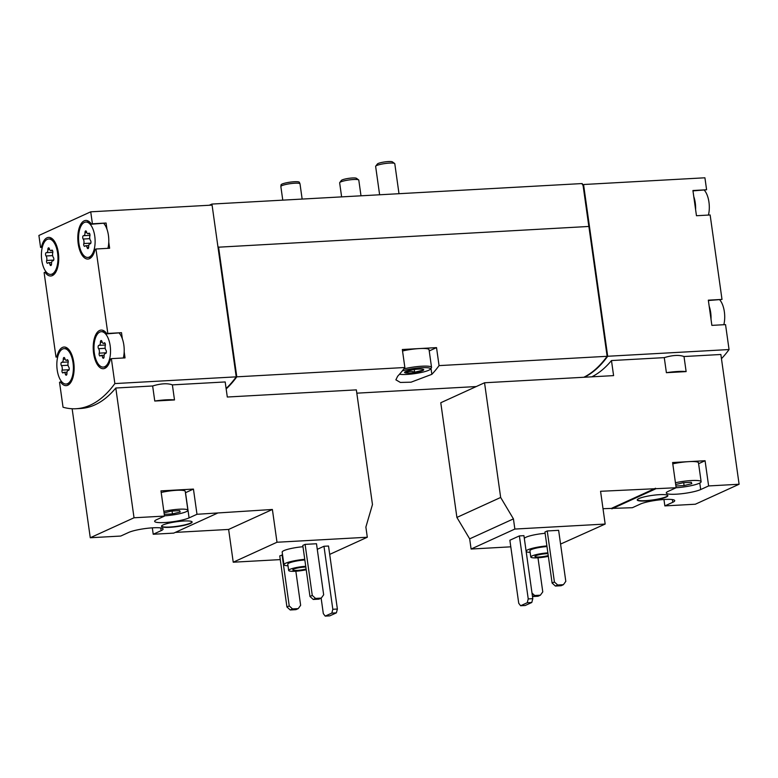 <?xml version="1.0" encoding="UTF-8"?>
<svg xmlns="http://www.w3.org/2000/svg" width="778" height="778" viewBox="0 0 778 778"><rect width="100%" height="100%" fill="white"/><g stroke="black" fill="none" stroke-linecap="round" stroke-linejoin="round"><path stroke-width="1.17" d="M708.622 485.939L700.696 489.547A18.371 2.908 -8 0 1 680.439 493.865A18.371 2.908 -8 0 1 666.269 493.009A18.371 2.908 -8 0 1 668.224 491.346L676.14 487.738A17.719 2.811 172 0 0 701.124 481.679L698.469 462.774A17.719 2.811 172 0 0 688.841 461.636L672.6 462.531L676.14 487.738L600.567 491.288L605.167 524.061L514.861 529.059L513.431 518.887L500.662 497.463L484.538 382.776L613.589 375.618L611.469 360.554L664.276 357.627L666.396 372.691L686.128 371.602L684.008 356.528L720.866 354.486L739.1 484.247L708.622 485.939L705.072 460.732L688.841 461.636A17.719 2.811 172 0 0 672.785 463.844M739.1 484.247L695.337 504.222L664.85 505.904L672.775 502.296A18.371 2.908 -8 0 0 674.721 500.633A18.371 2.908 -8 0 0 660.551 499.777A18.371 2.908 -8 0 0 640.294 504.095L632.378 507.703L603.008 508.695M605.167 524.061L560.568 544.075M510.796 546.827L471.098 549.035L469.669 538.853L456.9 517.428L440.776 402.741L484.538 382.776M663.955 499.495L664.85 505.904M524.333 538.483A16.114 2.548 -8 0 1 545.115 533.309M563.408 584.686L561.103 585.737L555.404 586.048L552.108 583.053L544.94 532.016L547.245 530.966L558.633 530.333L565.81 581.37L563.408 584.686L557.709 584.998L554.413 582.002L547.245 530.966M471.098 549.035L514.861 529.059M519.373 535.906L509.872 540.243L518.731 603.261L520.618 605.751L525.169 605.508L531.792 602.483L532.794 598.671L523.934 535.653L519.373 535.906L528.233 598.924L532.794 598.671M666.221 497.054A15.463 2.451 -8 0 1 649.163 500.692A15.463 2.451 -8 0 1 637.231 499.972A15.463 2.451 -8 0 1 652.207 495.392A15.463 2.451 -8 0 1 667.864 495.664A15.463 2.451 -8 0 1 666.221 497.054M611.868 508.841L655.63 488.876M686.128 371.602A20.948 3.316 172 0 0 666.396 372.691M584.375 377.242A174.009 80.883 -93.2 0 0 607.696 356.266L729.054 349.546L725.543 324.621L711.87 325.379L708.33 300.172L722.003 299.413L710.139 214.971L696.466 215.73L695.6 209.613L692.926 190.522L706.599 189.764L704.917 177.792L583.558 184.512L607.696 356.266M721.449 358.687A174.009 80.883 -93.2 0 0 729.054 349.546M611.469 360.554A174.009 80.883 86.8 0 1 591.786 376.834M684.008 356.528C679.184 354.758 672.61 355.128 664.276 357.627M288.006 565.791A16.114 2.548 -8 0 1 283.941 564.692L282.171 552.088A16.114 2.548 -8 0 1 302.982 546.73M321.265 598.097L318.961 599.148L313.262 599.468L309.975 596.473L302.798 545.427L305.102 544.376L316.49 543.744L323.667 594.791L321.265 598.097L315.567 598.418L312.27 595.423L305.102 544.376M367.304 537.238L276.997 542.247L272.388 509.473L196.99 514.287L193.44 489.08L160.968 490.879L164.508 516.086L134.03 517.778L115.796 388.018L152.644 385.976L154.764 401.04L174.496 399.95L172.385 384.877L225.182 381.949L227.302 397.023L356.353 389.875L372.468 504.562L365.874 527.066L367.304 537.238L329.697 554.393M280.274 559.606L233.235 562.212L276.997 542.247M295.844 571.208L300.639 605.303L298.227 608.61L295.922 609.66L290.223 609.971L286.936 606.986L279.759 555.939L282.56 554.86M321.149 598.156L323.317 613.628L325.204 616.118L331.827 613.103L332.819 609.291L323.969 546.273L317.278 549.326M323.969 546.273L328.52 546.02L337.38 609.038L336.388 612.85L331.827 613.103M152.323 527.844L153.217 534.253L161.143 530.645L160.754 527.931M161.143 530.645A18.371 2.908 -8 0 0 163.088 528.982A18.371 2.908 -8 0 0 148.919 528.126A18.371 2.908 -8 0 0 128.662 532.444L120.746 536.052L90.267 537.744L72.14 408.742M233.235 562.212L228.625 529.439L175.313 532.395M217.5 513.149L173.737 533.115L153.217 534.253M190.484 523.419A15.463 2.451 -8 0 1 173.426 527.046A15.463 2.451 -8 0 1 161.493 526.327A15.463 2.451 -8 0 1 176.47 521.746A15.463 2.451 -8 0 1 192.127 522.019A15.463 2.451 -8 0 1 190.484 523.419M164.508 516.086L156.592 519.694A18.371 2.908 -8 0 0 154.647 521.357A18.371 2.908 -8 0 0 168.807 522.213A18.371 2.908 -8 0 0 189.073 517.895L196.99 514.287M90.267 537.744L134.03 517.778M174.496 399.95A20.948 3.316 172 0 0 154.764 401.04M226.106 388.485A174.009 80.883 -93.2 0 0 236.22 376.853L212.083 205.1L90.725 211.82L38.9 235.462L40.582 247.443L41.487 247.025A19.333 8.986 -93.2 0 1 48.625 237.387A19.333 8.986 -93.2 0 1 58.671 256.195A19.333 8.986 -93.2 0 1 50.765 275.995A19.333 8.986 -93.2 0 1 45.027 272.232L44.122 272.65L55.997 357.083L56.901 356.674A19.333 8.986 -93.2 0 1 64.039 347.037A19.333 8.986 -93.2 0 1 74.075 365.845A19.333 8.986 -93.2 0 1 66.179 385.645A19.333 8.986 -93.2 0 1 60.441 381.881L59.536 382.29L63.037 407.225A174.009 80.883 -93.2 0 0 76.03 408.732A174.009 80.883 -93.2 0 0 114.862 383.573L236.22 376.853M115.796 388.018A174.009 80.883 86.8 0 1 80.591 408.479L76.03 408.732M172.385 384.877C167.552 383.107 160.978 383.476 152.644 385.976M708.437 215.068A17.719 8.237 -93.2 0 0 709.283 208.854A17.719 8.237 -93.2 0 0 704.362 190.25M723.841 324.708A17.719 8.237 -93.2 0 0 724.688 318.503A17.719 8.237 -93.2 0 0 719.776 299.9M41.779 260.309A17.719 8.237 -93.2 0 0 50.677 274.391A17.719 8.237 -93.2 0 0 57.922 256.234A17.719 8.237 -93.2 0 0 48.713 238.992A17.719 8.237 -93.2 0 0 41.779 260.309M52.729 252.918A1.809 0.836 -93.2 0 0 52.7 251.031A1.809 0.836 -93.2 0 0 51.893 250.088A1.809 0.836 -93.2 0 0 51.523 250.302A3.161 1.468 -93.2 0 1 50.881 250.681A3.161 1.468 -93.2 0 1 49.432 248.872A1.809 0.836 -93.2 0 0 48.606 247.832A1.809 0.836 -93.2 0 0 47.866 249.582A3.161 1.468 -93.2 0 1 46.563 252.656A3.161 1.468 -93.2 0 1 46.398 252.646A1.809 0.836 -93.2 0 0 46.31 252.636A1.809 0.836 -93.2 0 0 45.571 253.968A1.809 0.836 -93.2 0 0 46.038 255.972A3.161 1.468 -93.2 0 1 46.67 260.465A1.809 0.836 -93.2 0 0 46.699 262.351A1.809 0.836 -93.2 0 0 47.497 263.295A1.809 0.836 -93.2 0 0 47.866 263.081A3.161 1.468 -93.2 0 1 48.518 262.701A3.161 1.468 -93.2 0 1 49.957 264.52A1.809 0.836 -93.2 0 0 50.784 265.551A1.809 0.836 -93.2 0 0 51.533 263.8A3.161 1.468 -93.2 0 1 52.826 260.737A3.161 1.468 -93.2 0 1 52.992 260.747A1.809 0.836 -93.2 0 0 53.089 260.747A1.809 0.836 -93.2 0 0 53.818 259.414A1.809 0.836 -93.2 0 0 53.361 257.411A3.161 1.468 -93.2 0 1 52.729 252.918M78.918 243.358A17.719 8.237 -93.2 0 0 87.817 257.44A17.719 8.237 -93.2 0 0 95.062 239.293A17.719 8.237 -93.2 0 0 85.862 222.051A17.719 8.237 -93.2 0 0 78.918 243.358M89.869 235.977A1.809 0.836 -93.2 0 0 89.84 234.09A1.809 0.836 -93.2 0 0 89.032 233.137A1.809 0.836 -93.2 0 0 88.663 233.361A3.161 1.468 -93.2 0 1 88.021 233.74A3.161 1.468 -93.2 0 1 86.572 231.922A1.809 0.836 -93.2 0 0 85.745 230.891A1.809 0.836 -93.2 0 0 85.006 232.641A3.161 1.468 -93.2 0 1 83.703 235.705A3.161 1.468 -93.2 0 1 83.547 235.695A1.809 0.836 -93.2 0 0 83.45 235.685A1.809 0.836 -93.2 0 0 82.721 237.027A1.809 0.836 -93.2 0 0 83.178 239.031A3.161 1.468 -93.2 0 1 83.81 243.524A1.809 0.836 -93.2 0 0 83.839 245.401A1.809 0.836 -93.2 0 0 84.646 246.354A1.809 0.836 -93.2 0 0 85.006 246.13A3.161 1.468 -93.2 0 1 85.658 245.751A3.161 1.468 -93.2 0 1 87.107 247.569A1.809 0.836 -93.2 0 0 87.933 248.61A1.809 0.836 -93.2 0 0 88.673 246.85A3.161 1.468 -93.2 0 1 89.966 243.786A3.161 1.468 -93.2 0 1 90.131 243.796A1.809 0.836 -93.2 0 0 90.229 243.806A1.809 0.836 -93.2 0 0 90.958 242.473A1.809 0.836 -93.2 0 0 90.501 240.47A3.161 1.468 -93.2 0 1 89.869 235.977M57.193 369.949A17.719 8.237 -93.2 0 0 66.091 384.04A17.719 8.237 -93.2 0 0 73.336 365.884A17.719 8.237 -93.2 0 0 64.127 348.641A17.719 8.237 -93.2 0 0 57.193 369.949M68.133 362.567A1.809 0.836 -93.2 0 0 68.104 360.681A1.809 0.836 -93.2 0 0 67.307 359.737A1.809 0.836 -93.2 0 0 66.937 359.951A3.161 1.468 -93.2 0 1 66.286 360.331A3.161 1.468 -93.2 0 1 64.846 358.522A1.809 0.836 -93.2 0 0 64.01 357.481A1.809 0.836 -93.2 0 0 63.271 359.232A3.161 1.468 -93.2 0 1 61.977 362.305A3.161 1.468 -93.2 0 1 61.812 362.285A1.809 0.836 -93.2 0 0 61.715 362.285A1.809 0.836 -93.2 0 0 60.985 363.618A1.809 0.836 -93.2 0 0 61.443 365.621A3.161 1.468 -93.2 0 1 62.075 370.114A1.809 0.836 -93.2 0 0 62.104 372.001A1.809 0.836 -93.2 0 0 62.911 372.944A1.809 0.836 -93.2 0 0 63.281 372.73A3.161 1.468 -93.2 0 1 63.922 372.351A3.161 1.468 -93.2 0 1 65.371 374.16A1.809 0.836 -93.2 0 0 66.198 375.2A1.809 0.836 -93.2 0 0 66.937 373.45A3.161 1.468 -93.2 0 1 68.24 370.377A3.161 1.468 -93.2 0 1 68.406 370.396A1.809 0.836 -93.2 0 0 68.493 370.396A1.809 0.836 -93.2 0 0 69.223 369.064A1.809 0.836 -93.2 0 0 68.765 367.06A3.161 1.468 -93.2 0 1 68.133 362.567M94.332 353.008A17.719 8.237 -93.2 0 0 103.231 367.09A17.719 8.237 -93.2 0 0 110.476 348.943A17.719 8.237 -93.2 0 0 101.266 331.7A17.719 8.237 -93.2 0 0 94.332 353.008M105.283 345.626A1.809 0.836 -93.2 0 0 105.244 343.74A1.809 0.836 -93.2 0 0 104.447 342.787A1.809 0.836 -93.2 0 0 104.077 343.01A3.161 1.468 -93.2 0 1 103.435 343.39A3.161 1.468 -93.2 0 1 101.986 341.571A1.809 0.836 -93.2 0 0 101.159 340.531A1.809 0.836 -93.2 0 0 100.411 342.291A3.161 1.468 -93.2 0 1 99.117 345.354A3.161 1.468 -93.2 0 1 98.952 345.344A1.809 0.836 -93.2 0 0 98.864 345.335A1.809 0.836 -93.2 0 0 98.125 346.677A1.809 0.836 -93.2 0 0 98.582 348.68A3.161 1.468 -93.2 0 1 99.214 353.163A1.809 0.836 -93.2 0 0 99.253 355.05A1.809 0.836 -93.2 0 0 100.051 356.003A1.809 0.836 -93.2 0 0 100.42 355.779A3.161 1.468 -93.2 0 1 101.062 355.4A3.161 1.468 -93.2 0 1 102.511 357.219A1.809 0.836 -93.2 0 0 103.338 358.25A1.809 0.836 -93.2 0 0 104.087 356.499A3.161 1.468 -93.2 0 1 105.38 353.436A3.161 1.468 -93.2 0 1 105.545 353.445A1.809 0.836 -93.2 0 0 105.633 353.455A1.809 0.836 -93.2 0 0 106.372 352.113A1.809 0.836 -93.2 0 0 105.915 350.11A3.161 1.468 -93.2 0 1 105.283 345.626M114.862 383.573L111.361 358.648L125.034 357.89L124.179 351.773A17.719 8.237 -93.2 0 0 122.35 338.8L121.494 332.683L107.821 333.441L95.957 248.999L95.052 249.417A19.333 8.986 -93.2 0 1 87.904 259.055A19.333 8.986 -93.2 0 1 77.868 240.246A19.333 8.986 -93.2 0 1 85.765 220.446A19.333 8.986 -93.2 0 1 91.503 224.21L92.407 223.792L90.725 211.82M95.957 248.999L109.63 248.24L108.764 242.123A17.719 8.237 -93.2 0 0 106.946 229.15L106.08 223.033L92.407 223.792M42.284 247.346L40.582 247.443M57.698 356.995L55.997 357.083M121.494 332.683L106.917 333.85A19.333 8.986 -93.2 0 0 101.179 330.086A19.333 8.986 -93.2 0 0 93.272 349.896A19.333 8.986 -93.2 0 0 103.318 368.704A19.333 8.986 -93.2 0 0 110.457 359.057L111.361 358.648M106.917 333.85L107.821 333.441M212.044 205.1L211.898 204.069L582.236 183.55L582.411 184.804L583.558 184.512M583.811 377.272A174.009 80.883 -93.2 0 0 607.122 356.305L588.878 226.456L218.005 247.219M226.165 388.922A174.009 80.883 -93.2 0 0 236.794 376.824L404.861 367.508A174.009 80.883 86.8 0 1 397.665 376.231L395.885 379.829L400.388 382.445L411.056 382.183L431.848 374.335A174.009 80.883 -93.2 0 0 439.055 365.611L607.122 356.305M398.161 390.867L356.81 393.172M236.794 376.824L218.54 246.966M439.055 365.611L436.526 347.62L419.43 348.563L402.333 349.517L404.861 367.508M584.22 377.252A174.009 80.883 -93.2 0 0 607.171 356.908L606.665 356.937M607.171 356.908L607.093 356.343M588.839 226.456L582.985 184.775M235.753 377.486L236.191 376.892M211.898 204.069L209.311 205.246M429.232 350.946L436.526 347.62M402.537 350.975A17.719 2.811 -8 0 1 419.43 348.563A17.719 2.811 -8 0 1 429.057 349.711L431.537 367.352A17.719 2.811 -8 0 1 431.382 367.829L430.292 369.239A16.435 2.606 -8 0 1 428.697 370.279A16.435 2.606 -8 0 1 414.013 373.732A16.435 2.606 -8 0 1 399.493 374.228M226.155 388.864A174.009 80.883 -93.2 0 0 236.269 377.456M708.379 300.532L722.003 299.413M692.974 190.882L706.599 189.764M106.08 223.033L91.503 224.21M106.946 229.15A17.719 8.237 -93.2 0 0 103.853 223.519M107.918 248.338A17.719 8.237 -93.2 0 0 108.764 242.123M42.382 246.976L41.487 247.025M46.359 272.164L45.027 272.232M57.786 356.625L56.901 356.674M61.763 381.804L60.441 381.881M122.35 338.8A17.719 8.237 -93.2 0 0 119.267 333.169M123.332 357.987A17.719 8.237 -93.2 0 0 124.179 351.773M695.6 209.613A17.719 8.237 -93.2 0 0 693.782 196.639M711.014 319.262A17.719 8.237 -93.2 0 0 709.196 306.289M228.625 529.439L272.388 509.473M185.436 492.737A18.371 2.908 172 0 0 185.524 492.688L193.44 489.08M164.469 515.795A16.114 2.548 172 0 0 164.751 515.785A16.114 2.548 172 0 0 187.897 510.251L185.242 491.346A16.114 2.548 172 0 0 161.192 492.484M290.223 609.971L292.528 608.921L289.241 605.926L282.064 554.889M286.936 606.986L289.241 605.926M298.227 608.61L292.528 608.921M309.975 596.473L312.27 595.423M313.262 599.468L315.567 598.418M332.819 609.291L337.38 609.038M325.204 616.118L329.765 615.865L336.388 612.85M306.211 569.759A12.244 1.935 -8 0 1 288.657 570.449A12.244 1.935 -8 0 1 305.725 566.287M306.104 568.981A8.052 1.274 -8 0 1 297.614 570.362A8.052 1.274 -8 0 1 292.81 569.866A8.052 1.274 -8 0 1 297.284 568.066A8.052 1.274 -8 0 1 305.832 567.055M288.657 570.449L287.772 564.147A12.244 1.935 -8 0 1 304.84 559.985M283.941 564.692A16.114 2.548 -8 0 1 304.752 559.324M187.897 510.251A16.114 2.548 172 0 0 163.847 511.389M164.265 514.365L172.453 513.908L180.165 512.041L179.66 510.631L171.432 511.088L164.061 512.867M161.503 526.171A15.463 2.451 172 0 0 169.857 527.017A15.463 2.451 172 0 0 190.445 523.108A15.463 2.451 172 0 0 192.078 521.873M456.9 517.428L500.662 497.463M469.669 538.853L513.431 518.887M611.78 508.209L655.543 488.244M698.595 463.688L705.072 460.732M532.483 596.502L534.671 595.51L532.006 593.079M537.987 557.797L542.772 591.883L540.37 595.189L534.671 595.51M532.492 596.551L538.065 596.24L540.37 595.189M552.108 583.053L554.413 582.002M555.404 586.048L557.709 584.998M520.618 605.751L527.231 602.736L528.233 598.924M527.231 602.736L531.792 602.483M172.055 511.049L172.453 513.908M548.354 556.338A12.244 1.935 -8 0 1 530.8 557.038A12.244 1.935 -8 0 1 547.868 552.866M548.247 555.56A8.052 1.274 -8 0 1 539.747 556.951A8.052 1.274 -8 0 1 534.953 556.455A8.052 1.274 -8 0 1 539.426 554.656A8.052 1.274 -8 0 1 547.975 553.644M530.8 557.038L529.915 550.736A12.244 1.935 -8 0 1 546.983 546.564M530.149 552.38A16.114 2.548 -8 0 1 526.152 551.446M526.103 551.087A16.114 2.548 -8 0 1 546.895 545.913M282.774 200.141L280.858 186.545A9.667 1.527 -8 0 1 280.858 186.477A9.667 1.527 -8 0 1 290.223 183.676A9.667 1.527 -8 0 1 299.987 183.783A9.667 1.527 -8 0 1 300.007 183.851L302.146 199.071M280.858 186.477L281.062 184.843A9.239 1.459 -8 0 1 290.009 182.169A9.239 1.459 -8 0 1 299.336 182.276L299.987 183.783M701.124 481.679A17.719 2.811 172 0 0 691.496 480.541A17.719 2.811 172 0 0 675.44 482.749M675.897 486.017L684.086 485.56L691.798 483.692L691.292 482.282L683.065 482.739L675.693 484.519M683.687 482.7L684.086 485.56M637.24 499.807A15.463 2.451 172 0 0 645.594 500.653A15.463 2.451 172 0 0 666.182 496.743A15.463 2.451 172 0 0 667.816 495.508M341.63 196.883L339.646 182.83A9.667 1.527 -8 0 1 339.743 182.567L341.406 180.408A7.692 1.216 -8 0 1 348.777 178.347A7.692 1.216 -8 0 1 356.441 178.298L358.639 179.912A9.667 1.527 -8 0 1 358.794 180.136L361.002 195.803M339.743 182.567A9.667 1.527 -8 0 1 349.011 179.961A9.667 1.527 -8 0 1 358.639 179.912M379.625 194.772L375.638 166.404A9.667 1.527 -8 0 1 375.735 166.142L377.398 163.993A7.692 1.216 -8 0 1 384.77 161.921A7.692 1.216 -8 0 1 392.433 161.882L394.631 163.487A9.667 1.527 -8 0 1 394.786 163.711L398.997 193.703M375.735 166.142A9.667 1.527 -8 0 1 385.003 163.545A9.667 1.527 -8 0 1 394.631 163.487M422.717 370.61A9.667 1.527 -8 0 1 411.163 372.963A9.667 1.527 -8 0 1 404.735 372.117A9.667 1.527 -8 0 1 413.954 369.569A9.667 1.527 -8 0 1 423.524 369.472A9.667 1.527 -8 0 1 422.717 370.61M422.347 370.328L414.635 372.195C411.727 371.018 408.985 371.164 406.417 372.652L406.223 371.31M402.275 370.921A16.435 2.606 -8 0 1 421.18 367.751A16.435 2.606 -8 0 1 430.292 369.239M403.84 368.898A17.719 2.811 -8 0 1 421.88 366.214A17.719 2.811 -8 0 1 431.537 367.352M414.266 369.521L414.635 372.195M431.848 374.335L431.002 368.315M104.048 357.131L102.511 357.219M106.246 352.774L99.214 353.163M105.195 348.311L98.582 348.68M102.19 342.194L100.411 342.291M104.835 342.962L104.077 343.01M66.908 374.082L65.371 374.16M69.096 369.725L62.075 370.114M68.046 365.252L61.443 365.621M65.051 359.135L63.271 359.232M67.696 359.913L66.937 359.951M88.634 247.482L87.107 247.569M90.832 243.135L83.81 243.524M89.781 238.661L83.178 239.031M86.776 232.544L85.006 232.641M89.431 233.312L88.663 233.361M51.494 264.432L49.957 264.52M53.692 260.076L46.67 260.465M52.641 255.612L46.038 255.972M49.636 249.485L47.866 249.582M52.282 250.263L51.523 250.302M189.073 517.895L185.524 492.688M672.775 502.296L672.386 499.583M700.696 489.547L699.782 483.021M398.171 390.877L476.253 386.559M52.301 238.797L48.713 238.992M54.265 274.187L50.677 274.391M89.441 221.856L85.862 222.051M91.405 257.246L87.817 257.44M67.715 348.447L64.127 348.641M69.67 383.836L66.091 384.04M104.855 331.496L101.266 331.7M106.819 366.895L103.231 367.09M104.174 355.235L101.062 355.4M105.38 345.004L99.117 345.354M105.069 343.293L103.435 343.39M67.025 372.176L63.922 372.351M68.24 361.955L61.977 362.305M67.929 360.243L66.286 360.331M88.76 245.585L85.658 245.751M89.976 235.355L83.703 235.705M89.665 233.643L88.021 233.74M51.62 262.526L48.518 262.701M52.826 252.305L46.563 252.656M52.525 250.594L50.881 250.681"/></g></svg>
